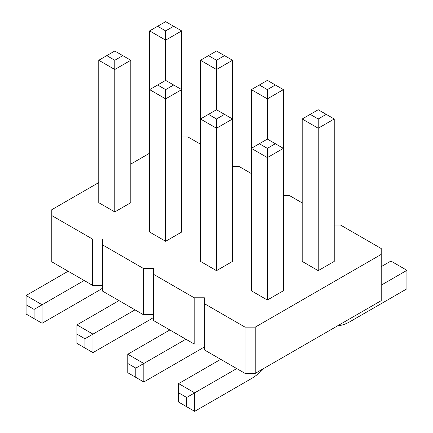 <?xml version="1.0" encoding="UTF-8"?>
<svg xmlns="http://www.w3.org/2000/svg" width="433" height="433" viewBox="0 0 433 433"><rect width="100%" height="100%" fill="white"/><g stroke="black" fill="none" stroke-linecap="round" stroke-linejoin="round"><path stroke-width="0.65" d="M98.762 182.569L51.787 209.691L51.787 261.808L92.478 285.298L92.478 239.054L102.648 239.054L102.648 244.926L143.334 268.417L153.509 268.417L153.509 274.289L194.195 297.78L204.365 297.78L204.365 303.652L245.051 327.142L255.226 327.142L381.213 254.409L381.213 248.537L340.522 225.041L334.238 225.041M153.509 314.661L143.334 314.661L102.648 291.171L102.648 244.926M204.365 303.652L204.365 349.896L245.051 373.387L255.226 373.387L381.213 300.648L381.213 254.409M153.509 274.289L153.509 320.534L194.195 344.024L204.365 344.024M92.478 285.298L102.648 285.298M143.334 314.661L143.334 268.417M302.202 202.915L289.666 195.678L283.377 195.678M251.34 173.552L238.805 166.315L232.521 166.315M200.479 144.189L187.949 136.952L181.66 136.952M149.623 153.206L130.798 164.075M51.787 215.564L92.478 239.054M98.762 60.263L114.783 69.507L114.783 60.263L106.772 55.635L98.762 60.263L98.762 202.687L114.783 211.932L114.783 69.507L130.798 60.263L130.798 202.687L114.783 211.932M181.66 30.9L173.649 26.272L165.639 30.9L165.639 40.145L149.623 30.9L149.623 232.05L165.639 241.295L165.639 98.87L181.66 89.626L181.66 30.9L165.639 40.145L165.639 80.376L181.66 89.626L181.66 232.05L165.639 241.295M283.377 290.776L267.361 300.026L267.361 157.601L283.377 148.351L283.377 290.776M267.361 148.351L267.361 157.601L251.34 148.351L259.351 143.729L267.361 148.351L275.366 143.729L283.377 148.351L283.377 89.626L267.361 98.87L251.34 89.626L251.34 290.776L267.361 300.026M232.521 60.263L224.511 55.635L216.5 60.263L216.5 69.507L200.479 60.263L200.479 261.413L216.5 270.663L216.5 128.238L232.521 118.988L232.521 60.263L216.5 69.507L216.5 109.738L232.521 118.988L232.521 261.413L216.5 270.663M334.238 118.988L326.228 114.361L318.217 118.988L318.217 128.238L302.202 118.988L302.202 261.413L318.217 270.663L334.238 261.413L334.238 118.988L318.217 128.238L318.217 270.663M255.226 373.387L255.226 327.142M245.051 373.387L245.051 327.142M194.195 344.024L194.195 297.78M153.509 317.394A45.308 26.159 -60 0 1 149.623 319.906L92.96 352.624L92.96 334.124L76.939 324.88L118.988 300.605M92.96 352.624L84.949 348.002L84.949 338.752L135.004 309.849M102.648 288.032A45.308 26.159 -60 0 1 98.762 290.543L42.098 323.262L42.098 304.762L26.077 295.517L68.127 271.237M42.098 323.262L34.088 318.634L34.088 309.389L84.148 280.487M263.989 368.326A45.308 26.159 -60 0 1 251.34 378.637L194.677 411.35L194.677 392.855L178.656 383.606L220.706 359.33M194.677 411.35L186.666 406.728L186.666 397.478L236.721 368.575M204.365 346.757A45.308 26.159 -60 0 1 200.479 349.269L143.816 381.987L143.816 363.493L127.8 354.243L169.844 329.968M143.816 381.987L135.805 377.365L135.805 368.115L185.865 339.212M337.605 325.822A45.308 26.159 120 0 0 350.254 321.524L406.923 288.811L406.923 270.316L381.213 285.158M406.923 270.316L390.902 261.067L381.213 266.663M165.639 89.626L157.634 84.998L149.623 89.626L165.639 98.87L165.639 89.626L173.649 84.998M216.5 118.988L208.489 114.361L200.479 118.988L216.5 128.238L216.5 118.988L224.511 114.361M283.377 89.626L275.366 84.998L267.361 89.626L267.361 139.101L275.366 143.729M76.939 324.88L76.939 334.13L84.949 338.752M84.949 348.002L76.939 343.374L76.939 334.13M26.077 295.517L26.077 304.762L34.088 309.389M34.088 318.634L26.077 314.012L26.077 304.762M178.656 383.606L178.656 392.855L186.666 397.478M186.666 406.728L178.656 402.1L178.656 392.855M127.8 354.243L127.8 363.493L135.805 368.115M135.805 377.365L127.8 372.737L127.8 363.493M165.639 30.9L157.634 26.272L149.623 30.9M173.649 26.272L165.639 21.65L157.634 26.272M114.783 60.263L122.793 55.635L130.798 60.263M106.772 55.635L114.783 51.013L122.793 55.635M157.634 84.998L165.639 80.376M224.511 55.635L216.5 51.013L200.479 60.263M216.5 60.263L208.489 55.635M259.351 143.729L267.361 139.101M208.489 114.361L216.5 109.738M275.366 84.998L267.361 80.376L251.34 89.626M267.361 89.626L259.351 84.998M318.217 118.988L310.207 114.361L302.202 118.988M326.228 114.361L318.217 109.738L310.207 114.361"/></g></svg>
